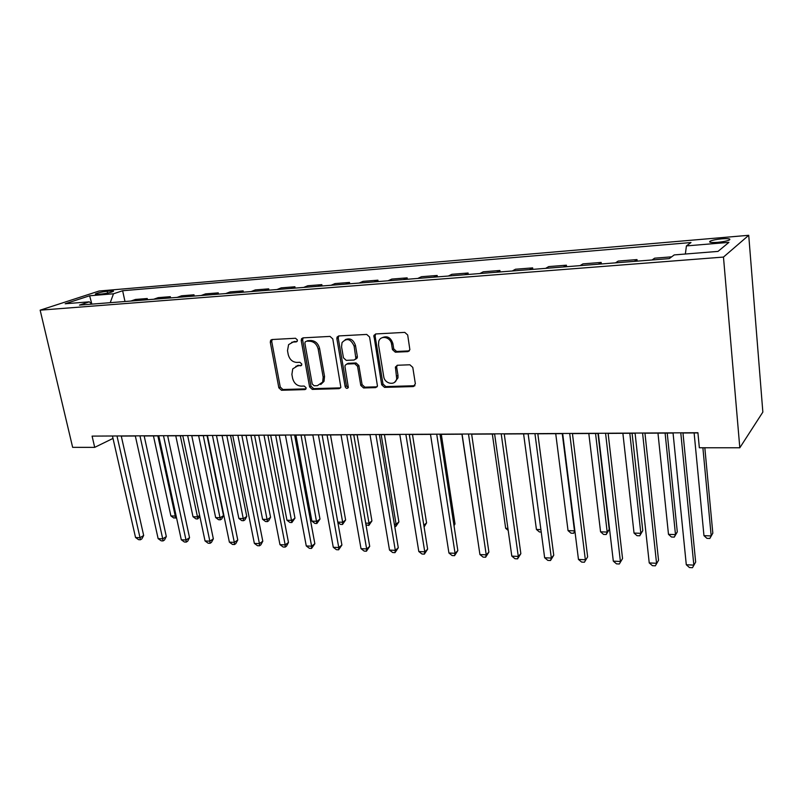 <?xml version="1.0" encoding="UTF-8"?>
<svg xmlns="http://www.w3.org/2000/svg" width="803" height="803" viewBox="0 0 803 803"><rect width="100%" height="100%" fill="white"/><g stroke="black" fill="none" stroke-linecap="round" stroke-linejoin="round"><path stroke-width="1.2" d="M297.431 340L295.524 338.264L271.996 339.528L270.691 340.221L270.29 342.208L278.842 387.819L281.492 390.268L304.869 389.606L305.963 388.903L306.104 387.789L304.217 386.052L301.165 386.143C296.779 385.781 293.918 383.151 292.593 378.243L291.89 374.439L292.744 368.848L297.481 365.997L301.617 365.224L301.787 364.02L299.9 362.283L296.829 362.414C292.422 362.103 289.552 359.463 288.217 354.514L287.504 350.66L288.588 344.638L293.115 342.058L296.187 341.897L297.2 341.305L297.431 340M721.937 238.812C716.607 239.324 712.723 240.087 710.284 241.101C708.366 242.355 710.775 242.777 717.501 242.355C722.851 241.844 726.765 241.081 729.224 240.067C731.131 238.792 728.702 238.381 721.937 238.812M407.804 351.634L409.871 349.686L407.693 334.992L404.772 332.382L375.774 333.948L373.877 335.453L381.696 384.798L384.527 387.377L413.304 386.564L415.362 383.814L412.782 367.393L409.871 364.783L397.425 365.255L395.417 367.031L396.692 378.685C395.668 386.002 384.627 384.135 383.724 376.557L378.544 344.889L378.725 341.546C380.341 334.781 390.72 336.919 391.583 344.256L392.446 349.596L395.327 352.186L407.804 351.634L409.349 350.871M40.15 310.169L72.651 447.351L94.704 447.361L92.094 436.109L697.917 432.727L699.343 447.763L739.814 447.783L723.473 257.07L40.15 310.169L99.17 291.007L748.727 235.299L723.473 257.07M332.793 338.926L330.013 336.407L303.012 337.862L301.537 338.736L301.225 340.582L309.597 386.916L312.297 389.405L339.107 388.652L340.853 387.387L332.793 338.926M338.746 335.935L366.72 334.429L369.571 336.999L377.46 386.042L375.553 387.628L363.568 387.959L360.778 385.42L357.536 366.258L354.735 363.719L346.866 364.03L345.119 365.295L344.989 366.74L348.331 387.498C347.147 388.903 346.083 388.622 345.149 386.655L336.869 338.715L337.069 337.079L338.746 335.935M97.775 294.35L101.64 294.018C106.749 293.416 110.623 292.553 113.253 291.409C113.966 290.927 113.223 290.766 111.035 290.927L107.19 291.258C102.101 291.86 98.237 292.734 95.597 293.868C94.905 294.35 95.627 294.5 97.775 294.35M91.994 304.116L89.304 301.828L79.457 305.1L669.24 258.616L674.249 254.912L718.012 251.399L728.913 242.365L686.424 245.909L690.992 242.536L122.638 290.736L113.484 293.788L110.242 302.671M89.304 301.828L65.163 303.765L89.625 295.775L113.484 293.788M739.814 447.783L762.85 412.1L748.727 235.299M121.273 436.079L135.346 436.009M144.179 435.959L158.763 435.878M167.666 435.828L182.793 435.748M191.756 435.698L207.455 435.607M216.479 435.557L232.76 435.467M241.844 435.417L258.737 435.326M267.891 435.276L285.426 435.176M294.631 435.126L312.849 435.025M322.113 434.975L341.034 434.875M350.359 434.824L370.012 434.714M379.407 434.664L399.824 434.553M409.279 434.493L430.498 434.383M440.014 434.333L462.086 434.202M471.662 434.152L494.618 434.032M504.254 433.971L528.133 433.841M537.829 433.791L562.682 433.65M572.439 433.6L598.315 433.459M608.132 433.399L635.093 433.249M644.96 433.198L673.055 433.048M682.972 432.988L697.937 432.907M94.704 447.361L113.012 438.408M124.987 301.516L122.638 290.736M147.511 299.74L147.25 298.515L135.466 299.449L130.859 301.055M170.587 297.923L170.326 296.678L158.261 297.642L153.704 299.248M194.246 296.056L193.995 294.801L181.619 295.785L177.122 297.401M218.506 294.139L218.255 292.864L205.568 293.878L201.141 295.514M243.399 292.182L243.148 290.887L230.13 291.921L225.784 293.567M268.935 290.164L268.694 288.859L255.324 289.923L251.068 291.579M295.153 288.096L294.912 286.771L281.191 287.865L277.015 289.532M322.073 285.978L321.842 284.633L307.75 285.758L303.664 287.434M349.727 283.8L349.496 282.435L335.022 283.589L331.037 285.276M378.143 281.562L377.912 280.177L363.036 281.361L359.162 283.058M407.352 279.253L407.131 277.858L391.834 279.073L388.07 280.779M437.384 276.894L437.173 275.469L421.445 276.714L417.801 278.43M468.29 274.455L468.089 273.01L451.898 274.295L448.385 276.021M500.088 271.946L499.898 270.481L483.235 271.805L479.863 273.542M532.841 269.366L532.65 267.881L515.496 269.236L512.274 270.982M566.577 266.706L566.396 265.191L548.72 266.596L545.659 268.353M601.337 263.966L601.166 262.43L582.948 263.876L580.057 265.642M637.17 261.146L637.01 259.58L618.23 261.075L615.52 262.852M671.659 256.83L654.616 258.185L652.106 259.961M147.25 298.515L142.663 300.121M170.326 296.678L165.809 298.294M193.995 294.801L189.538 296.427M218.255 292.864L213.879 294.51M243.148 290.887L238.852 292.543M268.694 288.859L264.478 290.515M294.912 286.771L290.786 288.448M321.842 284.633L317.807 286.32M349.496 282.435L345.561 284.132M377.912 280.177L374.098 281.883M407.131 277.858L403.427 279.564M437.173 275.469L433.6 277.186M468.089 273.01L464.646 274.746M499.898 270.481L496.595 272.227M532.65 267.881L529.508 269.627M566.396 265.191L563.415 266.957M601.166 262.43L598.365 264.197M637.01 259.58L634.4 261.356M685.36 254.019L686.424 245.909M91.823 303.966L89.625 295.775M297.24 341.235L291.65 342.319M295.815 366.309L301.647 365.174M272.167 339.518L271.735 341.536L280.267 387.066L282.907 389.505L305.993 388.853M303.092 337.852L302.631 339.91L310.982 386.153L313.672 388.632L340.592 387.869M306.154 341.375L305.1 342.008L304.899 343.282L312.226 384.015L314.124 385.761L317.386 385.661L322.645 382.108L323.177 377.209L318.209 349.195C316.864 344.146 313.943 341.486 309.436 341.205L306.646 341.134M320.748 384.507L324.01 381.355L324.542 376.456L323.177 377.209M307.559 340.693L310.841 340.522C315.338 340.803 318.259 343.453 319.594 348.492L324.542 376.456M346.766 364.04L348.221 363.297L356.07 362.976L358.861 365.516L362.093 384.637L364.883 387.176L377.099 386.815M338.725 335.935L338.234 338.023L346.484 385.882L348.271 387.648M354.143 346.203C350.791 338.826 346.755 337.621 342.028 342.61L341.556 346.816L343.453 357.817L346.244 360.356L354.103 360.025L355.9 358.67L354.143 346.203L355.488 345.501C353.461 339.609 350.028 337.672 345.2 339.679M355.558 359.282L357.235 357.937L357.355 356.552L356.01 357.285M355.488 345.501L357.355 356.552M382.208 337.682C387.247 335.534 390.8 337.491 392.878 343.543L393.731 348.873L396.612 351.463L409.068 350.901M394.685 382.208L397.957 377.912L397.987 375.352L396.712 376.125M397.144 365.285L396.682 367.272L397.987 375.352M375.643 333.958L375.111 336.076L382.981 384.015L385.821 386.584L414.94 385.721M153.443 435.909L170.888 515.907L175.265 516.068L157.86 435.878M176.469 517.523L173.799 518.025L170.888 515.907M175.546 518.096L175.265 516.068L176.048 515.586M116.987 435.969L140.013 537.719L135.536 537.498L112.46 435.999M121.243 435.949L143.667 535.481L140.013 537.719L140.395 539.777L138.608 539.686L135.536 537.498M143.667 535.481L141.86 538.873L140.395 539.777M175.767 435.788L193.001 516.72L197.488 516.891L180.294 435.758M199.877 516.55L197.719 518.939L195.932 518.868L193.001 516.72M197.719 518.939L197.488 516.891L199.656 515.516M198.632 435.658L215.646 517.564L220.243 517.734L223.515 515.606L207.044 435.607M223.515 515.606L221.728 518.949L220.413 519.802L203.269 435.627M220.413 519.802L218.587 519.732L215.646 517.564M222.05 435.527L238.842 518.427L243.54 518.597L246.762 516.439L230.521 435.487M246.762 516.439L244.945 519.822L243.66 520.695L226.807 435.507M243.66 520.695L241.783 520.615L238.842 518.427M139.953 435.838L162.718 538.843L158.131 538.622L135.305 435.868M144.149 435.818L166.321 536.565L162.718 538.843L163.049 540.921L161.222 540.831L158.131 538.622M166.321 536.565L164.495 540.007L163.049 540.921M163.491 435.708L185.995 539.997L181.297 539.767L158.733 435.738M167.636 435.688L189.548 537.689L185.995 539.997L186.266 542.095L184.389 542.005L181.297 539.767M189.548 537.689L187.691 541.172L186.266 542.095M187.651 435.577L209.854 541.182L205.036 540.941L182.763 435.607M191.726 435.557L213.347 538.833L209.854 541.182L210.065 543.3L208.138 543.199L205.036 540.941M213.347 538.833L211.47 542.356L210.065 543.3M246.059 435.397L262.591 519.3L267.419 519.481L270.571 517.293L254.581 435.346M270.571 517.293L268.734 520.725L267.469 521.599L250.927 435.367M267.469 521.599L265.542 521.528L262.591 519.3M212.434 435.437L234.315 542.386L229.377 542.145L207.425 435.467M216.449 435.417L237.758 540.007L234.315 542.386L234.466 544.534L232.499 544.434L229.377 542.145M237.758 540.007L235.841 543.581L234.466 544.534M270.671 435.256L286.932 520.203L291.88 520.384L294.972 518.176L279.243 435.216M294.972 518.176L291.87 522.532L275.67 435.236M291.87 522.532L289.893 522.452L286.932 520.203M295.905 435.126L311.885 521.127L316.954 521.318L319.985 519.069L304.538 435.075M319.985 519.069L316.874 523.486L301.035 435.096M316.874 523.486L314.856 523.405L311.885 521.127M337.782 522.091L342.66 522.271L345.621 519.993L330.485 434.935M345.621 519.993L342.52 524.459L342.66 522.271L327.052 434.955M342.52 524.459L340.442 524.379L337.832 522.362M365.686 523.124L369.029 523.245L371.919 520.936L357.104 434.784M371.919 520.936L368.818 525.463L369.029 523.245L353.762 434.804M368.818 525.463L365.977 524.831M394.343 524.188L396.09 524.249L398.89 521.9L384.426 434.634M398.89 521.9L395.789 526.497L396.09 524.249L381.174 434.654M395.789 526.497L394.725 526.447M237.869 435.296L259.419 543.631L254.35 543.38L232.729 435.326M241.813 435.276L262.792 541.212L259.419 543.631L259.499 545.799L257.472 545.699L254.35 543.38M262.792 541.212L260.855 544.825L259.499 545.799M263.996 435.146L285.175 544.906L279.966 544.645L258.717 435.176M267.861 435.126L288.478 542.457L285.175 544.906L285.185 547.094L283.108 546.994L279.966 544.645M288.478 542.457L286.51 546.11L285.185 547.094M290.827 434.995L311.614 546.211L306.274 545.95L285.396 435.025M294.611 434.975L314.846 543.721L311.614 546.211L311.554 548.429L309.416 548.329L306.274 545.95M314.846 543.721L311.554 548.429M297.381 365.536L298.887 365.285M318.4 434.845L338.766 547.556L333.275 547.285L312.819 434.875M322.093 434.824L341.907 545.026L338.766 547.556L338.615 549.804L336.427 549.694L333.275 547.285M341.907 545.026L338.615 549.804M346.735 434.684L366.65 548.941L361.009 548.66L341.004 434.714M350.339 434.664L369.711 546.371L366.65 548.941L366.419 551.209L364.171 551.089L361.009 548.66M369.711 546.371L366.419 551.209M423.813 525.282L426.574 522.894L412.481 434.483M423.833 525.413L409.319 434.493M426.574 522.894L424.094 527.009M375.884 434.523L395.307 550.356L389.505 550.065L369.982 434.553M379.377 434.503L398.278 547.746L395.307 550.356L394.996 552.655L392.677 552.534L389.505 550.065M398.278 547.746L394.996 552.655M453.896 524.931L455 523.917L441.299 434.323M455 523.917L454.016 525.714M405.866 434.353L424.767 551.812L418.805 551.52L399.794 434.393M409.249 434.343L427.638 549.162L424.767 551.812L424.355 554.14L421.976 554.02L418.805 551.52M427.638 549.162L424.355 554.14M461.956 434.202L475.868 527.21M436.722 434.182L455.06 553.307L448.927 553.006L430.478 434.222M439.994 434.162L457.83 550.607L455.06 553.307L454.558 555.666L452.109 555.546L448.927 553.006M457.83 550.607L454.558 555.666M492.339 434.042L505.659 528.314L507.908 528.394M508.189 530.402L505.659 528.314M468.49 434.011L486.227 554.853L479.923 554.542L462.056 434.042M471.632 433.991L488.886 552.103L486.227 554.853L485.614 557.232L483.095 557.111L479.923 554.542M488.886 552.103L485.614 557.232M523.586 433.871L536.424 529.458L540.891 529.619M541.222 532.038L539.425 531.967L536.424 529.458M501.213 433.821L518.296 556.439L511.812 556.118L494.588 433.861M504.224 433.811L520.846 553.648L518.296 556.439L517.584 558.848L514.994 558.717L511.812 556.118M520.846 553.648L517.584 558.848M555.726 433.69L568.042 530.622L574.476 530.863L562.271 433.65M574.948 531.405L573.613 533.272L571.043 533.172L568.042 530.622M573.613 533.272L574.828 530.442M534.939 433.64L551.33 558.075L544.645 557.744L528.113 433.67M537.809 433.62L553.749 555.234L551.33 558.075L550.497 560.514L547.827 560.384L544.645 557.744M553.749 555.234L550.497 560.514M588.81 433.51L600.564 531.827L607.178 532.078L609.246 529.458L597.974 433.459M609.246 529.458L606.205 534.517L607.178 532.078L595.545 433.469M606.205 534.517L603.565 534.417L600.564 531.827M569.698 433.439L585.347 559.761L578.461 559.42L562.662 433.479M572.419 433.429L587.635 556.86L584.393 562.23L581.643 562.09L578.461 559.42M587.635 556.86L584.393 562.23M622.877 433.319L634.029 533.072L640.844 533.322L642.781 530.663L632.081 433.269M642.781 530.663L639.75 535.792L640.844 533.322L629.813 433.279M639.75 535.792L637.03 535.691L634.029 533.072M605.562 433.239L620.408 561.488L613.311 561.136L598.295 433.279M608.112 433.229L622.546 558.547L619.324 563.997L616.493 563.857L613.311 561.136M622.546 558.547L619.324 563.997M657.968 433.128L668.487 534.346L675.494 534.607L677.29 531.897L667.223 433.078M677.29 531.897L674.279 537.117L675.494 534.607L665.105 433.088M674.279 537.117L671.479 537.006L668.487 534.346M642.571 433.038L656.553 563.284L649.236 562.923L635.073 433.078M644.939 433.018L658.54 560.283L655.338 565.824L652.417 565.673L649.236 562.923M658.54 560.283L655.338 565.824M694.123 432.927L703.96 535.661L711.187 535.932L712.823 533.172L704.823 447.763M712.823 533.172L709.832 538.472L711.187 535.932L702.886 447.763M709.832 538.472L706.951 538.361L703.96 535.661M680.773 432.817L693.842 565.121L686.294 564.75L673.034 432.867M682.951 432.807L695.659 562.07L692.477 567.701L689.466 567.55L686.294 564.75M695.659 562.07L692.477 567.701M107.602 293.095L107.19 291.258M111.306 292.172L111.035 290.927M294.53 341.375L293.115 342.058M301.506 365.385L300.553 365.877M305.883 389.053L304.869 389.606M282.907 389.505L281.492 390.268M280.267 387.066L278.842 387.819M271.735 341.536L270.29 342.208M297.08 341.466L296.187 341.897M340.452 387.869L339.107 388.652M313.672 388.632L312.297 389.405M310.982 386.153L309.597 386.916M302.631 339.91L301.225 340.582M319.594 348.492L318.209 349.195M310.841 340.522L309.436 341.205M376.848 386.835L375.553 387.628M364.883 387.176L363.568 387.959M362.093 384.637L360.778 385.42M358.861 365.516L357.536 366.258M356.07 362.976L354.735 363.719M348.221 363.297L346.866 364.03M346.484 385.882L345.149 386.655M338.234 338.023L336.869 338.715M396.612 351.463L395.327 352.186M393.731 348.873L392.446 349.596M392.878 343.543L391.583 344.256M396.682 367.272L395.407 368.035M414.549 385.771L413.304 386.564M385.821 386.584L384.527 387.377M382.981 384.015L381.696 384.798M375.111 336.076L373.796 336.778M710.394 242.325L710.284 241.101M95.718 294.37L95.597 293.868M272.137 339.549L270.691 340.221M302.952 338.053L301.537 338.736M324.01 381.355L322.645 382.108M357.235 357.937L355.9 358.67M338.434 336.387L337.069 337.079M397.957 377.912L396.692 378.685M396.702 366.278L395.417 367.031M375.202 334.761L373.877 335.453"/></g></svg>
